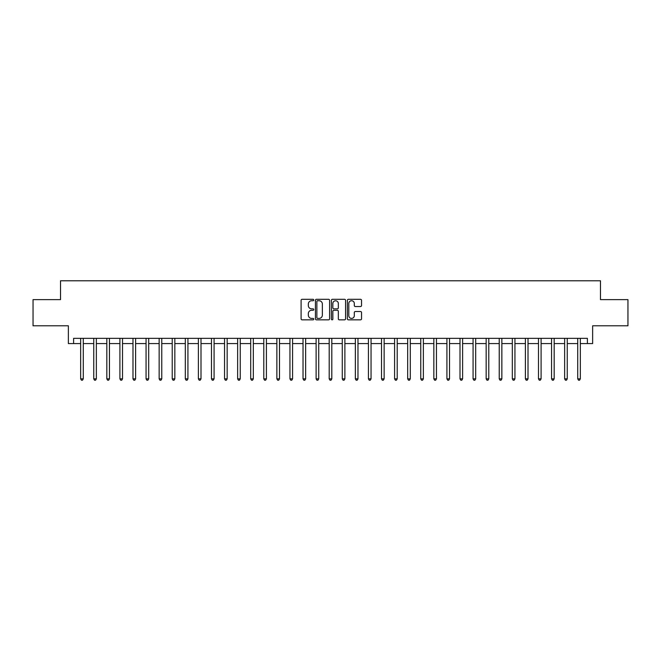 <?xml version="1.0" encoding="UTF-8"?>
<svg xmlns="http://www.w3.org/2000/svg" width="661" height="661" viewBox="0 0 661 661"><rect width="100%" height="100%" fill="white"/><g stroke="black" fill="none" stroke-linecap="round" stroke-linejoin="round"><path stroke-width="0.99" d="M313.76 300.02A0.719 0.719 0 0 0 313.041 299.301L302.127 299.301A1.025 1.025 0 0 0 301.094 300.325L301.094 318.817A1.025 1.025 0 0 0 302.127 319.841L313.041 319.841A0.719 0.719 0 0 0 313.76 319.123A0.719 0.719 0 0 0 313.041 318.404L311.628 318.404A3.288 3.288 0 0 1 308.34 315.115L308.34 313.578A3.288 3.288 0 0 1 311.628 310.29L313.041 310.29A0.719 0.719 0 0 0 313.76 309.571A0.719 0.719 0 0 0 313.041 308.852L311.628 308.852A3.288 3.288 0 0 1 308.34 305.564L308.34 304.027A3.288 3.288 0 0 1 311.628 300.738L313.041 300.738A0.719 0.719 0 0 0 313.76 300.02M360.518 306.539A1.025 1.025 0 0 0 361.542 305.514L361.542 300.325A1.025 1.025 0 0 0 360.518 299.301L348.397 299.301A1.025 1.025 0 0 0 347.372 300.325L347.372 318.817A1.025 1.025 0 0 0 348.397 319.841L360.518 319.841A1.025 1.025 0 0 0 361.542 318.817L361.542 312.554A1.025 1.025 0 0 0 360.518 311.521L355.329 311.521A1.025 1.025 0 0 0 354.304 312.554L354.304 315.661A2.751 2.751 0 0 1 351.553 318.404A2.751 2.751 0 0 1 348.81 315.661L348.81 303.482A2.751 2.751 0 0 1 351.553 300.738A2.751 2.751 0 0 1 354.304 303.482L354.304 305.514A1.025 1.025 0 0 0 355.329 306.539L360.518 306.539M73.602 343.58L73.602 338.349L587.398 338.349L587.398 343.58L592.636 343.58L592.636 325.79L627.95 325.79L627.95 299.631L600.477 299.631L600.477 280.793L60.523 280.793L60.523 299.631L33.05 299.631L33.05 325.79L68.364 325.79L68.364 343.58L80.667 343.58M329.599 300.325A1.025 1.025 0 0 0 328.575 299.301L316.454 299.301A1.025 1.025 0 0 0 315.429 300.325L315.429 318.817A1.025 1.025 0 0 0 316.454 319.841L328.575 319.841A1.025 1.025 0 0 0 329.599 318.817L329.599 300.325M332.425 299.301L344.546 299.301A1.025 1.025 0 0 1 345.571 300.325L345.571 318.817A1.025 1.025 0 0 1 344.546 319.841L339.357 319.841A1.025 1.025 0 0 1 338.333 318.817L338.333 311.314A1.025 1.025 0 0 0 337.308 310.29L333.863 310.29A1.025 1.025 0 0 0 332.838 311.314L332.838 319.123A0.719 0.719 0 0 1 332.119 319.841A0.719 0.719 0 0 1 331.401 319.123L331.401 300.325A1.025 1.025 0 0 1 332.425 299.301M83.278 343.58L93.746 343.58M96.357 343.58L106.826 343.58M109.437 343.58L119.905 343.58M122.516 343.58L132.985 343.58M135.604 343.58L146.064 343.58M148.684 343.58L159.144 343.58M161.763 343.58L172.224 343.58M174.843 343.58L185.303 343.58M187.922 343.58L198.391 343.58M201.002 343.58L211.47 343.58M214.081 343.58L224.55 343.58M227.161 343.58L237.63 343.58M240.249 343.58L250.709 343.58M253.328 343.58L263.789 343.58M266.408 343.58L276.868 343.58M279.487 343.58L289.948 343.58M292.567 343.58L303.027 343.58M305.646 343.58L316.115 343.58M318.726 343.58L329.195 343.58M331.805 343.58L342.274 343.58M344.885 343.58L355.354 343.58M357.973 343.58L368.433 343.58M371.052 343.58L381.513 343.58M384.132 343.58L394.592 343.58M397.211 343.58L407.672 343.58M410.291 343.58L420.751 343.58M423.37 343.58L433.839 343.58M436.45 343.58L446.919 343.58M449.53 343.58L459.998 343.58M462.609 343.58L473.078 343.58M475.697 343.58L486.157 343.58M488.776 343.58L499.237 343.58M501.856 343.58L512.316 343.58M514.936 343.58L525.396 343.58M528.015 343.58L538.484 343.58M541.095 343.58L551.563 343.58M554.174 343.58L564.643 343.58M567.254 343.58L577.722 343.58M580.333 343.58L587.398 343.58M317.586 300.738A0.719 0.719 0 0 0 316.867 301.457L316.867 317.685A0.719 0.719 0 0 0 317.586 318.404L319.073 318.404A3.288 3.288 0 0 0 322.361 315.115L322.361 304.027A3.288 3.288 0 0 0 319.073 300.738L317.586 300.738M338.333 303.539A2.751 2.751 0 0 0 335.581 300.788A2.751 2.751 0 0 0 332.838 303.539L332.838 307.828A1.025 1.025 0 0 0 333.863 308.852L337.308 308.852A1.025 1.025 0 0 0 338.333 307.828L338.333 303.539M83.41 338.349L83.352 338.482A1.049 1.049 90 0 0 83.278 338.87L83.278 378.844L80.667 378.844L80.667 338.87A1.049 1.049 90 0 0 80.584 338.482L80.535 338.349M83.278 378.844L82.493 380.207L81.452 380.207L80.667 378.844M96.489 338.349L96.432 338.482A1.049 1.049 90.2 0 0 96.357 338.87L96.357 378.844L93.746 378.844L93.746 338.87A1.049 1.049 90.2 0 0 93.664 338.482L93.614 338.349M96.357 378.844L95.572 380.207L94.531 380.207L93.746 378.844M109.569 338.349L109.519 338.482A1.049 1.049 90.2 0 0 109.437 338.87L109.437 378.844L106.826 378.844L106.826 338.87A1.049 1.049 90.2 0 0 106.751 338.482L106.694 338.349M109.437 378.844L108.652 380.207L107.611 380.207L106.826 378.844M122.649 338.349L122.599 338.482A1.049 1.049 90.2 0 0 122.516 338.87L122.516 378.844L119.905 378.844L119.905 338.87A1.049 1.049 90.2 0 0 119.831 338.482L119.773 338.349M122.516 378.844L121.74 380.207L120.69 380.207L119.905 378.844M135.728 338.349L135.679 338.482A1.049 1.049 90.2 0 0 135.604 338.87L135.604 378.844L132.985 378.844L132.985 338.87A1.049 1.049 90.2 0 0 132.911 338.482L132.853 338.349M135.604 378.844L134.819 380.207L133.77 380.207L132.985 378.844M148.808 338.349L148.758 338.482A1.049 1.049 90.2 0 0 148.684 338.87L148.684 378.844L146.064 378.844L146.064 338.87A1.049 1.049 90.2 0 0 145.99 338.482L145.932 338.349M148.684 378.844L147.899 380.207L146.849 380.207L146.064 378.844M161.887 338.349L161.838 338.482A1.049 1.049 90.2 0 0 161.763 338.87L161.763 378.844L159.144 378.844L159.144 338.87A1.049 1.049 90.2 0 0 159.07 338.482L159.02 338.349M161.763 378.844L160.978 380.207L159.929 380.207L159.144 378.844M174.975 338.349L174.917 338.482A1.049 1.049 90.2 0 0 174.843 338.87L174.843 378.844L172.224 378.844L172.224 338.87A1.049 1.049 90.2 0 0 172.149 338.482L172.1 338.349M174.843 378.844L174.058 380.207L173.008 380.207L172.224 378.844M188.054 338.349L187.997 338.482A1.049 1.049 90.2 0 0 187.922 338.87L187.922 378.844L185.303 378.844L185.303 338.87A1.049 1.049 90.2 0 0 185.229 338.482L185.179 338.349M187.922 378.844L187.137 380.207L186.088 380.207L185.303 378.844M201.134 338.349L201.076 338.482A1.049 1.049 90.2 0 0 201.002 338.87L201.002 378.844L198.391 378.844L198.391 338.87A1.049 1.049 90.2 0 0 198.308 338.482L198.259 338.349M201.002 378.844L200.217 380.207L199.176 380.207L198.391 378.844M214.214 338.349L214.156 338.482A1.049 1.049 90.2 0 0 214.081 338.87L214.081 378.844L211.47 378.844L211.47 338.87A1.049 1.049 90.2 0 0 211.396 338.482L211.338 338.349M214.081 378.844L213.296 380.207L212.255 380.207L211.47 378.844M227.293 338.349L227.244 338.482A1.049 1.049 90.2 0 0 227.161 338.87L227.161 378.844L224.55 378.844L224.55 338.87A1.049 1.049 90.2 0 0 224.476 338.482L224.418 338.349M227.161 378.844L226.376 380.207L225.335 380.207L224.55 378.844M240.373 338.349L240.323 338.482A1.049 1.049 90.2 0 0 240.249 338.87L240.249 378.844L237.63 378.844L237.63 338.87A1.049 1.049 90.2 0 0 237.555 338.482L237.497 338.349M240.249 378.844L239.464 380.207L238.414 380.207L237.63 378.844M253.452 338.349L253.403 338.482A1.049 1.049 90.2 0 0 253.328 338.87L253.328 378.844L250.709 378.844L250.709 338.87A1.049 1.049 90.2 0 0 250.635 338.482L250.577 338.349M253.328 378.844L252.543 380.207L251.494 380.207L250.709 378.844M266.532 338.349L266.482 338.482A1.049 1.049 90.2 0 0 266.408 338.87L266.408 378.844L263.789 378.844L263.789 338.87A1.049 1.049 90.2 0 0 263.714 338.482L263.665 338.349M266.408 378.844L265.623 380.207L264.574 380.207L263.789 378.844M279.611 338.349L279.562 338.482A1.049 1.049 90.2 0 0 279.487 338.87L279.487 378.844L276.868 378.844L276.868 338.87A1.049 1.049 90.2 0 0 276.794 338.482L276.744 338.349M279.487 378.844L278.702 380.207L277.653 380.207L276.868 378.844M292.699 338.349L292.641 338.482A1.049 1.049 90.2 0 0 292.567 338.87L292.567 378.844L289.948 378.844L289.948 338.87A1.049 1.049 90.2 0 0 289.873 338.482L289.824 338.349M292.567 378.844L291.782 380.207L290.733 380.207L289.948 378.844M305.779 338.349L305.721 338.482A1.049 1.049 90.2 0 0 305.646 338.87L305.646 378.844L303.027 378.844L303.027 338.87A1.049 1.049 90.2 0 0 302.953 338.482L302.903 338.349M305.646 378.844L304.861 380.207L303.812 380.207L303.027 378.844M318.858 338.349L318.8 338.482A1.049 1.049 90.2 0 0 318.726 338.87L318.726 378.844L316.115 378.844L316.115 338.87A1.049 1.049 90.2 0 0 316.032 338.482L315.983 338.349M318.726 378.844L317.941 380.207L316.9 380.207L316.115 378.844M331.938 338.349L331.88 338.482A1.049 1.049 90.2 0 0 331.805 338.87L331.805 378.844L329.195 378.844L329.195 338.87A1.049 1.049 90.2 0 0 329.12 338.482L329.062 338.349M331.805 378.844L331.021 380.207L329.979 380.207L329.195 378.844M345.017 338.349L344.968 338.482A1.049 1.049 90.2 0 0 344.885 338.87L344.885 378.844L342.274 378.844L342.274 338.87A1.049 1.049 90.2 0 0 342.2 338.482L342.142 338.349M344.885 378.844L344.1 380.207L343.059 380.207L342.274 378.844M358.097 338.349L358.047 338.482A1.049 1.049 90.2 0 0 357.973 338.87L357.973 378.844L355.354 378.844L355.354 338.87A1.049 1.049 90.2 0 0 355.279 338.482L355.221 338.349M357.973 378.844L357.188 380.207L356.139 380.207L355.354 378.844M371.176 338.349L371.127 338.482A1.049 1.049 90.2 0 0 371.052 338.87L371.052 378.844L368.433 378.844L368.433 338.87A1.049 1.049 90.2 0 0 368.359 338.482L368.301 338.349M371.052 378.844L370.267 380.207L369.218 380.207L368.433 378.844M384.256 338.349L384.206 338.482A1.049 1.049 90.2 0 0 384.132 338.87L384.132 378.844L381.513 378.844L381.513 338.87A1.049 1.049 90.2 0 0 381.438 338.482L381.389 338.349M384.132 378.844L383.347 380.207L382.298 380.207L381.513 378.844M397.335 338.349L397.286 338.482A1.049 1.049 90.2 0 0 397.211 338.87L397.211 378.844L394.592 378.844L394.592 338.87A1.049 1.049 90.2 0 0 394.518 338.482L394.468 338.349M397.211 378.844L396.426 380.207L395.377 380.207L394.592 378.844M410.423 338.349L410.365 338.482A1.049 1.049 90.2 0 0 410.291 338.87L410.291 378.844L407.672 378.844L407.672 338.87A1.049 1.049 90.2 0 0 407.597 338.482L407.548 338.349M410.291 378.844L409.506 380.207L408.457 380.207L407.672 378.844M423.503 338.349L423.445 338.482A1.049 1.049 90.2 0 0 423.37 338.87L423.37 378.844L420.751 378.844L420.751 338.87A1.049 1.049 90.2 0 0 420.677 338.482L420.627 338.349M423.37 378.844L422.586 380.207L421.536 380.207L420.751 378.844M436.582 338.349L436.524 338.482A1.049 1.049 90.2 0 0 436.45 338.87L436.45 378.844L433.839 378.844L433.839 338.87A1.049 1.049 90.2 0 0 433.756 338.482L433.707 338.349M436.45 378.844L435.665 380.207L434.624 380.207L433.839 378.844M449.662 338.349L449.604 338.482A1.049 1.049 90.2 0 0 449.53 338.87L449.53 378.844L446.919 378.844L446.919 338.87A1.049 1.049 90.2 0 0 446.844 338.482L446.786 338.349M449.53 378.844L448.745 380.207L447.704 380.207L446.919 378.844M462.741 338.349L462.692 338.482A1.049 1.049 90.2 0 0 462.609 338.87L462.609 378.844L459.998 378.844L459.998 338.87A1.049 1.049 90.2 0 0 459.924 338.482L459.866 338.349M462.609 378.844L461.824 380.207L460.783 380.207L459.998 378.844M475.821 338.349L475.771 338.482A1.049 1.049 90.2 0 0 475.697 338.87L475.697 378.844L473.078 378.844L473.078 338.87A1.049 1.049 90.2 0 0 473.003 338.482L472.945 338.349M475.697 378.844L474.912 380.207L473.863 380.207L473.078 378.844M488.9 338.349L488.851 338.482A1.049 1.049 90.2 0 0 488.776 338.87L488.776 378.844L486.157 378.844L486.157 338.87A1.049 1.049 90.2 0 0 486.083 338.482L486.025 338.349M488.776 378.844L487.992 380.207L486.942 380.207L486.157 378.844M501.98 338.349L501.93 338.482A1.049 1.049 90.2 0 0 501.856 338.87L501.856 378.844L499.237 378.844L499.237 338.87A1.049 1.049 90.2 0 0 499.162 338.482L499.113 338.349M501.856 378.844L501.071 380.207L500.022 380.207L499.237 378.844M515.068 338.349L515.01 338.482A1.049 1.049 90.2 0 0 514.936 338.87L514.936 378.844L512.316 378.844L512.316 338.87A1.049 1.049 90.2 0 0 512.242 338.482L512.192 338.349M514.936 378.844L514.151 380.207L513.101 380.207L512.316 378.844M528.147 338.349L528.089 338.482A1.049 1.049 90.2 0 0 528.015 338.87L528.015 378.844L525.396 378.844L525.396 338.87A1.049 1.049 90.2 0 0 525.321 338.482L525.272 338.349M528.015 378.844L527.23 380.207L526.181 380.207L525.396 378.844M541.227 338.349L541.169 338.482A1.049 1.049 90.2 0 0 541.095 338.87L541.095 378.844L538.484 378.844L538.484 338.87A1.049 1.049 90.2 0 0 538.401 338.482L538.351 338.349M541.095 378.844L540.31 380.207L539.26 380.207L538.484 378.844M554.306 338.349L554.249 338.482A1.049 1.049 90.2 0 0 554.174 338.87L554.174 378.844L551.563 378.844L551.563 338.87A1.049 1.049 90.2 0 0 551.481 338.482L551.431 338.349M554.174 378.844L553.389 380.207L552.348 380.207L551.563 378.844M567.386 338.349L567.336 338.482A1.049 1.049 90.2 0 0 567.254 338.87L567.254 378.844L564.643 378.844L564.643 338.87A1.049 1.049 90.2 0 0 564.568 338.482L564.511 338.349M567.254 378.844L566.469 380.207L565.428 380.207L564.643 378.844M580.465 338.349L580.416 338.482A1.049 1.049 90.2 0 0 580.333 338.87L580.333 378.844L577.722 378.844L577.722 338.87A1.049 1.049 90.2 0 0 577.648 338.482L577.59 338.349M580.333 378.844L579.548 380.207L578.507 380.207L577.722 378.844"/></g></svg>
